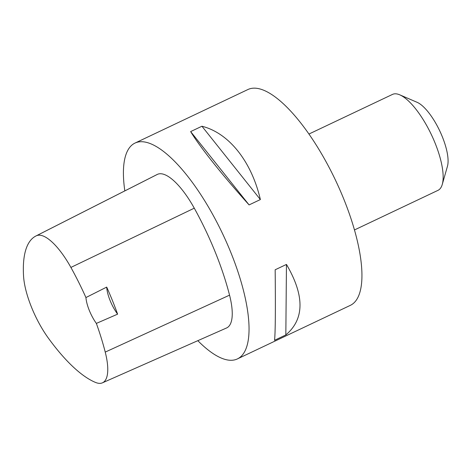 <?xml version="1.0" encoding="UTF-8"?>
<svg xmlns="http://www.w3.org/2000/svg" width="471" height="471" viewBox="0 0 471 471"><rect width="100%" height="100%" fill="white"/><g stroke="black" fill="none" stroke-linecap="round" stroke-linejoin="round"><path stroke-width="0.71" d="M124.827 190.89A119.446 40.265 64.6 0 1 135.03 143.06A119.446 40.265 64.6 0 1 222.595 233.734A119.446 40.265 64.6 0 1 237.396 358.914A119.446 40.265 64.6 0 1 230.142 360.268A119.446 40.265 64.6 0 1 197.82 340.674M237.396 358.914L350.294 305.379A119.446 40.265 -115.4 0 0 339.903 189.86A119.446 40.265 -115.4 0 0 255.182 88.171A119.446 40.265 -115.4 0 0 247.934 89.519L135.03 143.06M285.832 334.94L274.546 340.298C275.376 333.003 275.582 309.494 275.164 269.777L286.456 264.425C304.719 295.682 304.513 319.185 285.832 334.94L286.456 264.425M260.375 199.557L249.088 204.914C222.312 175.1 199.775 146.822 190.643 131.592L201.935 126.234C228.912 133.005 251.449 161.282 260.375 199.557L201.935 126.234M117.615 314.151L96.361 323.406A132.893 44.798 64.6 0 1 105.233 352.096A53.258 17.951 64.6 0 1 102.437 382.829A53.258 17.951 64.6 0 1 95.525 382.434A132.893 44.798 64.6 0 1 48.301 338.043A53.258 17.951 64.6 0 1 23.55 276.018A132.893 44.798 64.6 0 1 35.896 236.006A132.893 44.798 64.6 0 1 36.438 235.747A53.258 17.951 64.6 0 1 70.897 267.428A132.893 44.798 64.6 0 1 85.928 297.554L106.699 287.092A22.749 7.671 -115.4 0 0 117.615 314.151A133.505 45.004 -115.4 0 0 106.699 287.092M35.896 236.006L156.914 174.611A136.513 46.017 64.6 0 1 157.467 174.347A56.879 19.176 64.6 0 1 194.276 208.176A136.513 46.017 64.6 0 1 229.548 295.152A56.879 19.176 64.6 0 1 226.557 327.975L102.437 382.829M96.361 323.406A22.749 7.671 64.6 0 1 85.928 297.554M190.643 131.592L249.088 204.914M354.451 229.96L437.989 190.349A53.088 17.898 -115.4 0 0 442.269 184.42L447.45 166.292A37.921 12.782 -115.4 0 0 439.696 130.785A37.921 12.782 -115.4 0 0 417.106 102.307L399.791 94.848A53.088 17.898 -115.4 0 0 395.717 93.811A53.088 17.898 -115.4 0 0 392.496 94.412L308.958 134.029M442.269 184.42A53.088 17.898 -115.4 0 0 431.412 134.712A53.088 17.898 -115.4 0 0 399.791 94.848M36.438 235.747L157.467 174.347M70.897 267.428L194.276 208.176M105.233 352.096L229.548 295.152"/></g></svg>
